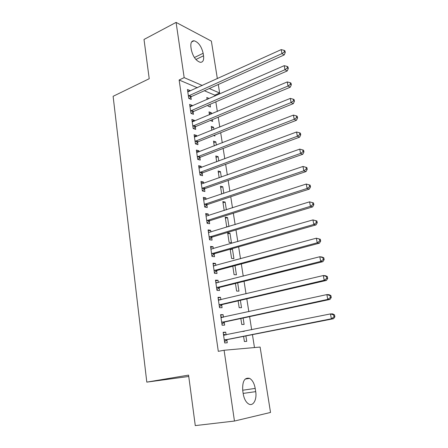 <?xml version="1.0" encoding="UTF-8"?>
<svg xmlns="http://www.w3.org/2000/svg" width="448" height="448" viewBox="0 0 448 448"><rect width="100%" height="100%" fill="white"/><g stroke="black" fill="none" stroke-linecap="round" stroke-linejoin="round"><path stroke-width="0.67" d="M254.47 347.564L252.437 334.639M251.67 329.75L249.603 316.63M248.825 311.668L246.809 298.85M246.019 293.815L244.048 281.299M243.242 276.186L241.321 263.962M240.509 258.782L238.627 246.842M237.804 241.595L235.967 229.936M235.133 224.622L233.341 213.237M232.495 207.855L230.748 196.739M229.891 191.296L228.183 180.443M227.321 174.938L225.652 164.343M224.778 158.782L223.149 148.439M222.27 142.822L220.679 132.72M219.789 127.047L218.238 117.191M217.336 111.468L215.824 101.842M214.911 96.068L214.771 95.161L219.643 93.022L209.294 88.53M260.109 347.06L270.525 412.451L234.461 421.047L224.095 350.252L260.109 347.06M188.754 376.46L146.804 382.127L113.114 96.309L149.223 78.714L144.01 39.452L176.086 22.4L211.372 41.115L217.353 78.652M218.282 84.504L219.643 93.022M243.124 318.018L244.115 324.408L241.769 324.498L240.845 318.506M220.634 315.196L223.104 314.653L220.562 314.692L222.107 325.226L224.655 325.13L224.235 322.297M223.104 314.653L223.485 317.212M237.681 282.884L238.963 291.15L236.617 291.071L235.441 283.438M215.589 280.902L218.019 280.274L215.477 280.14L216.989 290.416L219.531 290.5L219.122 287.734M218.019 280.274L218.35 282.509M230.244 249.698L232.445 249.071L231.263 248.931M232.445 249.071L233.929 258.67L231.588 258.434L230.171 249.239M210.672 247.43L213.058 246.736L210.521 246.428L211.999 256.458L214.53 256.71L214.133 254.01M213.058 246.736L213.343 248.657M214.06 253.512L214.105 253.837M225.4 218.243L227.562 217.566L225.226 217.134L226.677 226.554L228.06 226.783M227.562 217.566L228.95 226.509M205.867 214.76L208.214 213.998L205.688 213.528L207.122 223.317L209.653 223.737L209.266 221.099M208.214 213.998L208.454 215.617M209.182 220.539L209.238 220.909M220.662 187.51L222.796 186.771L220.461 186.2L221.676 194.09M222.796 186.771L223.815 193.362M201.174 182.857L203.482 182.034L200.962 181.412L202.367 190.966L204.893 191.542L204.512 188.972M203.482 182.034L203.683 183.366M204.417 188.345L204.478 188.759M216.031 157.461L218.131 156.671L215.802 155.966L216.703 161.795M218.131 156.671L218.803 161.011M196.594 151.704L198.867 150.814L196.353 150.052L197.725 159.382L200.239 160.104L199.87 157.59M198.867 150.814L199.024 151.878M211.506 128.083L213.573 127.243L211.249 126.403L211.842 130.273M213.573 127.243L213.914 129.433M214.788 135.078L214.928 136.002L213.612 135.548M192.119 121.268L194.354 120.322L191.85 119.414L193.189 128.531L195.698 129.394L195.334 126.941M194.354 120.322L194.471 121.122M207.082 99.35L209.115 98.459L206.797 97.502L207.105 99.495M210.028 104.35L210.442 107.027L208.118 106.103L207.984 105.235M187.746 91.521L189.946 90.524L187.449 89.488L188.754 98.392L191.257 99.389L190.904 96.992M189.946 90.524L190.03 91.078M214.771 95.161L204.378 90.742M197.344 87.752L179.133 80.002L218.299 351.333L224.095 350.252M189.918 106.31L192.136 105.336L189.633 104.367L190.96 113.378L193.463 114.307L193.105 111.877M192.136 105.336L192.237 106.014M209.283 113.641L211.333 112.773L209.009 111.871L209.457 114.794M211.333 112.773L211.512 113.926M212.391 119.627L212.671 121.436L210.336 120.478M194.342 136.394L196.599 135.481L194.085 134.646L195.44 143.864L197.954 144.659L197.59 142.178M196.599 135.481L196.734 136.41M213.758 142.694L215.841 141.876L213.511 141.103L214.256 145.942M215.841 141.876L216.345 145.13M198.873 167.188L201.163 166.331L198.643 165.637L200.032 175.084L202.552 175.728L202.177 173.186M201.163 166.331L201.337 167.53M218.333 172.402L220.45 171.634L218.12 170.996L219.173 177.845M220.45 171.634L221.295 177.089M203.51 198.716L205.834 197.921L203.308 197.378L204.73 207.043L207.256 207.542L206.875 204.938M205.834 197.921L206.052 199.399M206.786 204.35L206.842 204.736M223.014 202.787L225.165 202.082L222.83 201.578L224.207 210.532M225.165 202.082L226.369 209.838M208.253 230.994L210.622 230.266L208.09 229.88L209.546 239.786L212.078 240.122L211.686 237.457M210.622 230.266L210.885 232.036M211.607 236.925L211.658 237.272M229.992 233.229L227.651 232.87L229.118 242.402L231.459 242.715L229.992 233.229L227.808 233.878M213.114 264.062L215.522 263.402L212.985 263.183L214.48 273.33L217.017 273.504L216.614 270.771M215.522 263.402L215.83 265.479M216.546 270.306L216.586 270.603M235.01 265.642L236.432 274.814L234.086 274.658L232.792 266.235M218.098 297.942L220.545 297.36L218.002 297.31L219.531 307.714L222.079 307.709L221.665 304.909M220.545 297.36L220.903 299.757M240.386 300.339L241.522 307.681L239.176 307.686L238.123 300.86M223.205 332.668L225.697 332.158L223.149 332.293L224.717 342.961L227.265 342.77L226.839 339.903M225.697 332.158L226.1 334.891M244.53 331.19L242.85 331.526M245.896 335.922L246.736 341.337L244.39 341.51L243.594 336.375M255.702 391.636C257.085 399.487 253.198 406.633 248.724 404.006C245.963 402.31 244.138 398.955 243.242 393.943L242.743 390.628C242.228 381.366 244.513 377.278 249.603 378.37C252.42 380.022 254.285 383.37 255.198 388.416L255.702 391.636L243.163 393.411M146.804 382.127L188.574 375.11L195.278 425.6L234.461 421.047M179.133 80.002L184.173 77.627L176.086 22.4M190.932 47.197C190.467 42.946 191.503 40.802 194.046 40.757C198.442 42.162 201.471 46.334 203.151 53.284L203.543 55.798C204.047 60.144 202.978 62.317 200.329 62.328C195.989 60.889 192.987 56.706 191.318 49.767L190.932 47.197M202.3 85.495L184.173 77.627M189.028 95.497L191.526 96.505L284.217 54.93L281.966 53.603L188.401 95.984M284.374 51.923L285.27 52.455L284.973 50.865L284.071 50.327L284.374 51.923L281.966 53.603L281.221 49.61L187.802 91.885M191.526 96.505L189.28 98.605M284.217 54.93L285.27 52.455M284.071 50.327L281.221 49.61M191.229 110.454L193.732 111.401L287.213 70.963L284.967 69.714L190.602 110.936M287.386 68.018L288.282 68.522L287.98 66.909L287.084 66.399L287.386 68.018L284.967 69.714L284.217 65.671L189.991 106.792M193.732 111.401L191.408 113.54M287.213 70.963L288.282 68.522M287.084 66.399L284.217 65.671M193.458 125.591L195.966 126.465L290.254 87.198L288.008 86.033L192.825 126.067M290.444 84.319L291.34 84.79L291.032 83.154L290.136 82.678L290.444 84.319L288.008 86.033L287.246 81.934L192.209 121.867M195.966 126.465L193.553 128.66M290.254 87.198L291.34 84.79M290.136 82.678L287.246 81.934M195.714 140.902L198.223 141.708L293.328 103.645L291.088 102.553L195.076 141.372M293.535 100.828L294.431 101.27L294.118 99.613L293.227 99.17L293.535 100.828L291.088 102.553L290.315 98.403L194.449 137.127M198.223 141.708L195.714 143.954M293.328 103.645L294.431 101.27M293.227 99.17L290.315 98.403M197.994 156.391L200.508 157.13L296.447 120.299L294.207 119.291L197.355 156.856M296.671 117.555L297.562 117.958L297.248 116.278L296.352 115.87L296.671 117.555L294.207 119.291L293.423 115.091L196.722 152.561M200.508 157.13L197.898 159.432M296.447 120.299L297.562 117.958M296.352 115.87L293.423 115.091M200.306 172.071L202.821 172.732L299.6 137.172L297.366 136.248L199.657 172.525M299.846 134.495L300.737 134.865L300.418 133.168L299.527 132.787L299.846 134.495L297.366 136.248L296.57 131.992L199.018 168.179M202.821 172.732L200.094 175.095M299.6 137.172L300.737 134.865M299.527 132.787L296.57 131.992M202.642 187.93L205.162 188.518L302.798 154.263L300.563 153.429L201.986 188.384M303.061 151.654L303.951 151.995L303.626 150.27L302.736 149.929L303.061 151.654L300.563 153.429L299.762 149.111L201.342 183.982M205.162 188.518L202.362 190.91M302.798 154.263L303.951 151.995M302.736 149.929L299.762 149.111M205.005 203.986L207.53 204.501L306.04 171.573L303.806 170.834L204.35 204.428M306.32 169.042L307.205 169.344L306.88 167.602L305.99 167.294L306.32 169.042L303.806 170.834L302.994 166.46L203.694 199.976M207.53 204.501L204.702 206.864M306.04 171.573L307.205 169.344M305.99 167.294L302.994 166.46M207.402 220.231L209.927 220.668L309.322 189.118L307.093 188.468L206.735 220.668M309.618 186.665L310.509 186.928L310.173 185.158L309.288 184.89L309.618 186.665L307.093 188.468L306.264 184.038L206.074 216.166M209.927 220.668L207.077 223.003M309.322 189.118L310.509 186.928M309.288 184.89L306.264 184.038M209.821 236.678L212.352 237.031L312.648 206.898L310.419 206.338L209.154 237.104M312.962 204.518L310.419 206.338L309.585 201.846L313.516 202.95L312.626 202.72L312.962 204.518L313.852 204.742L313.516 202.95M208.482 232.546L309.585 201.846L312.626 202.72M212.352 237.031L209.479 239.338M208.471 232.478L209.07 232.579M312.648 206.898L313.852 204.742M212.274 253.322L214.805 253.596L316.014 224.907L313.796 224.448L211.596 253.742M316.355 222.611L313.796 224.448L312.945 219.901L316.898 220.982L316.014 220.791L316.355 222.611L317.24 222.802L316.898 220.982M210.918 249.127L312.945 219.901L316.014 220.791M214.805 253.596L211.91 255.875M210.89 248.931L211.798 249.105M316.014 224.907L317.24 222.802M214.754 270.172L217.291 270.357L319.43 243.163L317.212 242.805L214.077 270.586M319.788 240.951L317.212 242.805L316.355 238.19L320.331 239.26L319.446 239.103L319.788 240.951L320.673 241.097L320.331 239.26M213.388 265.91L316.355 238.19L319.446 239.103M217.291 270.357L214.374 272.614M213.338 265.58L214.536 265.832M319.43 243.163L320.673 241.097M217.269 287.23L219.806 287.33L322.89 261.671L320.678 261.414L216.58 287.633M323.271 259.538L320.678 261.414L319.81 256.738L322.022 257.018L323.803 257.779L322.924 257.667L323.271 259.538L324.156 259.644L323.803 257.779M215.886 282.906L319.81 256.738L322.924 257.667M219.806 287.33L216.866 289.554M215.818 282.436L217.314 282.772M322.89 261.671L324.156 259.644M219.811 304.5L222.354 304.511L326.402 280.426L324.195 280.274L219.117 304.898M326.805 278.382L324.195 280.274L323.31 275.531L325.522 275.71L327.331 276.556L326.446 276.489L326.805 278.382L327.684 278.449L327.331 276.556M218.417 300.11L323.31 275.531L326.446 276.489M222.354 304.511L219.386 306.706M218.327 299.499L220.125 299.936M326.402 280.426L327.684 278.449M222.387 321.989L224.935 321.91L329.958 299.438L327.757 299.393L221.687 322.375M330.383 297.489L327.757 299.393L326.861 294.588L329.067 294.661L330.904 295.59L330.025 295.562L330.383 297.489L331.262 297.506L330.904 295.59M220.976 317.526L326.861 294.588L330.025 295.562M224.935 321.91L221.939 324.066M220.864 316.775L222.97 317.324M329.958 299.438L331.262 297.506M224.997 339.696L227.545 339.522L333.564 318.713L331.369 318.786L224.291 340.071M334.012 316.854L331.369 318.786L330.462 313.914L332.657 313.869L334.522 314.888L333.648 314.905L334.012 316.854L334.886 316.831L334.522 314.888M223.569 335.16L330.462 313.914L333.648 314.905M227.545 339.522L224.521 341.65M223.44 334.264L225.859 334.942M333.564 318.713L334.886 316.831M203.151 53.284L194.393 57.54M203.543 55.798L195.888 59.5M255.198 388.416L242.687 390.225M188.574 95.816L191.072 96.824M190.775 110.768L193.278 111.709M192.998 125.899L195.507 126.773M195.25 141.204L197.764 142.01M197.529 156.694L200.043 157.427M199.836 172.362L202.356 173.023M202.166 188.222L204.691 188.81M204.529 204.271L207.054 204.781M206.92 220.511L209.446 220.942M209.334 236.947L211.865 237.3M211.781 253.59L214.318 253.859M213.601 265.955L213.881 265.978M214.262 270.43L216.798 270.62M216.104 282.951L216.496 282.974M216.77 287.482L219.313 287.582M218.635 300.16L219.15 300.166M219.307 304.746L221.855 304.758M221.2 317.582L221.861 317.57M221.883 322.23L224.426 322.151M223.793 335.227L224.717 335.171M224.487 339.926L227.035 339.758M194.046 40.757L191.559 42.011M249.603 378.37L245.174 379.053M202.602 187.947L205.122 188.535M204.91 204.025L207.43 204.534M207.239 220.298L209.77 220.73M209.602 236.768L212.134 237.121M211.999 253.439L214.53 253.708M214.424 270.318L216.961 270.502M216.882 287.403L219.419 287.504M219.369 304.702L221.911 304.713M221.894 322.218L224.442 322.14"/></g></svg>
